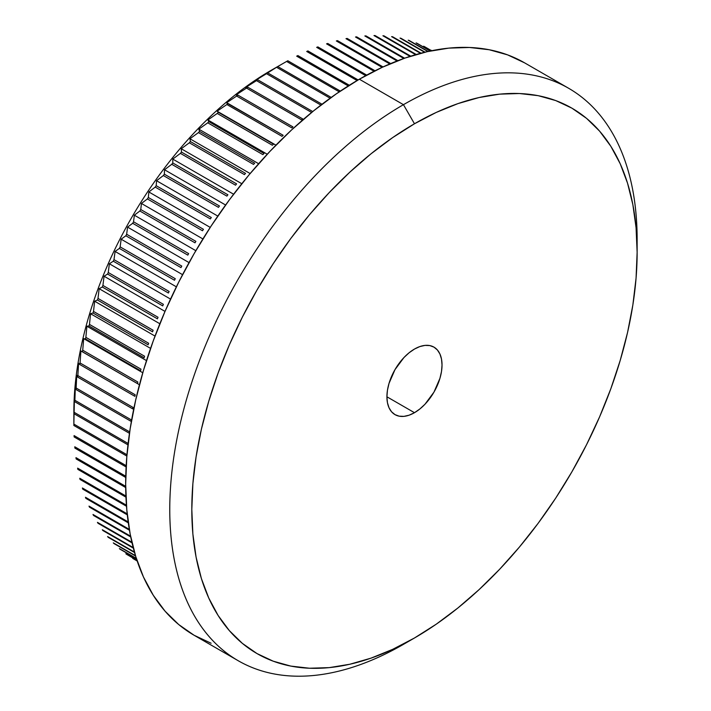 <?xml version="1.0" encoding="UTF-8"?>
<svg xmlns="http://www.w3.org/2000/svg" width="711" height="711" viewBox="0 0 711 711"><rect width="100%" height="100%" fill="white"/><g stroke="black" fill="none" stroke-linecap="round" stroke-linejoin="round"><path stroke-width="1.07" d="M414.477 412.7L386.917 396.791L387.442 390.277L389.015 383.407L394.987 369.631L403.928 357.571L409.101 352.772L414.477 349.057A38.972 22.503 -60 0 1 433.959 347.128A38.972 22.503 -60 0 1 439.931 378.359A38.972 22.503 -60 0 1 414.477 412.7L409.101 415.197L403.928 416.37L399.164 416.175L394.987 414.629L391.557 411.785L389.015 407.759L387.442 402.693L386.917 396.791L414.477 412.7A38.972 22.503 -60 0 1 394.987 414.629A38.972 22.503 -60 0 1 389.015 383.407A38.972 22.503 -60 0 1 414.477 349.057L419.846 346.568L425.018 345.395L429.782 345.582L433.959 347.128L437.389 349.972L439.931 354.007L441.504 359.064L442.029 364.974L441.504 371.48L439.931 378.359L433.959 392.134L425.018 404.195L419.846 408.985L414.477 412.7M73.864 424.796A294.63 170.107 -60 0 0 73.864 425.489A294.63 170.107 120 0 1 73.864 424.094L126.976 454.756L73.864 424.094L74.077 413.749A294.63 170.107 120 0 1 74.131 412.309L128.131 443.486L74.131 412.309L74.388 398.8L74.779 401.742A294.63 170.107 120 0 1 74.895 400.284L129.678 431.915L74.895 400.284L75.322 387.113L75.961 389.512A294.63 170.107 120 0 1 76.139 388.028L131.251 419.846A294.63 170.107 120 0 0 131.073 421.339A294.63 170.107 -60 0 1 131.251 419.846L76.139 388.028L76.726 375.23L77.623 377.088A294.63 170.107 120 0 1 77.855 375.577L132.975 407.394A294.63 170.107 120 0 0 132.744 408.905A294.63 170.107 -60 0 1 132.975 407.394L77.855 375.577L78.583 363.17L79.765 364.494A294.63 170.107 120 0 1 80.059 362.966L135.179 394.783A294.63 170.107 120 0 0 134.886 396.311A294.63 170.107 -60 0 1 135.179 394.783L80.059 362.966L80.903 350.958L139.445 384.749L82.387 351.749A294.63 170.107 120 0 1 82.734 350.212L137.845 382.029A294.63 170.107 120 0 0 137.499 383.576A294.63 170.107 -60 0 1 137.845 382.029L82.734 350.212L83.676 338.632L142.778 372.751L83.676 338.632L85.471 338.907A294.63 170.107 120 0 1 85.871 337.352L140.991 369.169A294.63 170.107 120 0 0 140.582 370.724A294.63 170.107 -60 0 1 140.991 369.169L85.871 337.352L86.893 326.207L146.493 360.619L86.893 326.207L89.008 325.976A294.63 170.107 120 0 1 89.47 324.412L144.582 356.238A294.63 170.107 120 0 0 144.129 357.802A294.63 170.107 -60 0 1 144.582 356.238L89.47 324.412L90.555 313.729L150.572 348.381L90.555 313.729L93.008 313A294.63 170.107 120 0 1 93.514 311.436L148.635 343.253A294.63 170.107 120 0 0 148.119 344.817A294.63 170.107 -60 0 1 148.635 343.253L93.514 311.436L94.643 301.215L155.025 336.081L94.643 301.215L97.443 299.998A294.63 170.107 120 0 1 98.002 298.433L153.123 330.26A294.63 170.107 120 0 0 152.554 331.824A294.63 170.107 -60 0 1 153.123 330.26L98.002 298.433L99.149 288.702L159.842 323.745L99.149 288.702L102.313 287.013A294.63 170.107 120 0 1 102.926 285.449L158.038 317.275A294.63 170.107 120 0 0 157.424 318.83A294.63 170.107 -60 0 1 158.038 317.275L102.926 285.449L104.064 276.215L165.014 311.409L104.064 276.215L107.601 274.064A294.63 170.107 120 0 1 108.259 272.509L163.379 304.335A294.63 170.107 120 0 0 162.712 305.89A294.63 170.107 -60 0 1 163.379 304.335L108.259 272.509L109.37 263.781L170.533 299.091L109.37 263.781L113.289 261.195A294.63 170.107 120 0 1 114.009 259.648L169.12 291.466A294.63 170.107 120 0 0 168.409 293.012A294.63 170.107 -60 0 1 169.12 291.466L114.009 259.648L115.075 251.436L176.39 286.835L115.075 251.436L119.386 248.415A294.63 170.107 120 0 1 120.141 246.886L175.261 278.712A294.63 170.107 120 0 0 174.497 280.241A294.63 170.107 -60 0 1 175.261 278.712L120.141 246.886L121.146 239.198L182.567 274.668L121.146 239.198L125.856 235.776A294.63 170.107 120 0 1 126.656 234.266L181.776 266.083A294.63 170.107 120 0 0 180.967 267.594A294.63 170.107 -60 0 1 181.776 266.083L126.656 234.266L127.571 227.111L189.055 262.608L127.571 227.111L132.69 223.29A294.63 170.107 120 0 1 133.535 221.796L188.655 253.623A294.63 170.107 120 0 0 187.802 255.116A294.63 170.107 -60 0 1 188.655 253.623L133.535 221.796L134.343 215.193L195.836 250.69L134.343 215.193L139.871 210.998A294.63 170.107 120 0 1 140.76 209.532L195.881 241.349A294.63 170.107 120 0 0 194.992 242.815A294.63 170.107 -60 0 1 195.881 241.349L140.76 209.532L141.445 203.462L202.902 238.949L141.445 203.462L147.39 198.929A294.63 170.107 120 0 1 148.315 197.489L203.435 229.306A294.63 170.107 120 0 0 202.502 230.746A294.63 170.107 -60 0 1 203.435 229.306L148.315 197.489L148.857 191.97L210.234 227.404L148.857 191.97L155.22 187.1A294.63 170.107 120 0 1 156.189 185.687L211.3 217.513A294.63 170.107 120 0 0 210.34 218.917A294.63 170.107 -60 0 1 211.3 217.513L156.189 185.687L156.562 180.727L217.806 216.082L156.562 180.727L163.352 175.546A294.63 170.107 120 0 1 164.348 174.168L219.459 205.994A294.63 170.107 120 0 0 218.464 207.363A294.63 170.107 -60 0 1 219.459 205.994L164.348 174.168L164.534 169.76L225.6 205.008L164.534 169.76L171.751 164.294A294.63 170.107 120 0 1 172.782 162.952L227.902 194.778A294.63 170.107 120 0 0 226.871 196.112A294.63 170.107 -60 0 1 227.902 194.778L172.782 162.952L172.773 159.095L233.608 194.219L172.773 159.095L180.416 153.363A294.63 170.107 120 0 1 181.483 152.074L236.594 183.891A294.63 170.107 120 0 0 235.537 185.189A294.63 170.107 -60 0 1 236.594 183.891L181.483 152.074L181.252 148.759L241.802 183.722L181.252 148.759L189.322 142.795A294.63 170.107 120 0 1 190.406 141.542L245.526 173.368A294.63 170.107 120 0 0 244.433 174.613A294.63 170.107 -60 0 1 245.526 173.368L190.406 141.542L189.935 138.778L250.148 173.546L189.935 138.778L198.44 132.601A294.63 170.107 120 0 1 199.551 131.402L254.662 163.219A294.63 170.107 120 0 0 253.551 164.419A294.63 170.107 -60 0 1 254.662 163.219L199.551 131.402L198.831 129.18L258.644 163.717L198.831 129.18L207.754 122.807A294.63 170.107 120 0 1 208.883 121.652L264.003 153.478A294.63 170.107 120 0 0 262.866 154.625A294.63 170.107 -60 0 1 264.003 153.478L208.883 121.652L207.896 119.972L267.247 154.243L207.896 119.972L217.237 113.44A294.63 170.107 120 0 1 218.393 112.338L273.513 144.155A294.63 170.107 120 0 0 272.357 145.257A294.63 170.107 -60 0 1 273.513 144.155L218.393 112.338L275.939 145.16L217.113 111.192L226.88 104.517A294.63 170.107 120 0 1 228.053 103.468L283.165 135.294A294.63 170.107 120 0 0 281.991 136.334A294.63 170.107 -60 0 1 283.165 135.294L226.471 102.846L236.647 96.056A294.63 170.107 120 0 1 237.83 95.078L292.95 126.896A294.63 170.107 120 0 0 291.768 127.882A294.63 170.107 -60 0 1 292.95 126.896L237.83 95.078L235.936 94.972L246.521 88.093A294.63 170.107 120 0 1 247.721 87.169L302.833 118.986A294.63 170.107 120 0 0 301.642 119.91A294.63 170.107 -60 0 1 302.833 118.986L247.721 87.169L245.491 87.569L256.484 80.627A294.63 170.107 120 0 1 257.684 79.765L312.742 111.556L257.684 79.765L255.116 80.663L266.501 73.686A294.63 170.107 120 0 1 267.709 72.886L322.021 104.241L267.709 72.886L264.785 74.264L276.552 67.287A294.63 170.107 120 0 1 277.77 66.558L331.228 97.416L277.77 66.558L271.175 70.309A279.041 161.104 120 0 0 271.167 70.309A279.041 161.104 120 0 0 73.864 412.069L73.864 424.796A294.63 170.107 -60 0 1 73.864 424.094L74.077 413.749A294.63 170.107 -60 0 1 74.131 412.309L74.388 398.8L74.779 401.742A294.63 170.107 -60 0 1 74.895 400.284L75.322 387.113L75.961 389.512A294.63 170.107 -60 0 1 76.139 388.028L76.726 375.23L77.623 377.088A294.63 170.107 -60 0 1 77.855 375.577L78.583 363.17L79.765 364.494A294.63 170.107 -60 0 1 80.059 362.966L80.903 350.958L82.387 351.749A294.63 170.107 -60 0 1 82.734 350.212L83.676 338.632L85.471 338.907A294.63 170.107 -60 0 1 85.871 337.352L86.893 326.207L89.008 325.976A294.63 170.107 -60 0 1 89.47 324.412L90.555 313.729L93.008 313A294.63 170.107 -60 0 1 93.514 311.436L94.643 301.215L97.443 299.998A294.63 170.107 -60 0 1 98.002 298.433L99.149 288.702L102.313 287.013A294.63 170.107 -60 0 1 102.926 285.449L104.064 276.215L107.601 274.064A294.63 170.107 -60 0 1 108.259 272.509L109.37 263.781L113.289 261.195A294.63 170.107 -60 0 1 114.009 259.648L115.075 251.436L119.386 248.415A294.63 170.107 -60 0 1 120.141 246.886L121.146 239.198L125.856 235.776A294.63 170.107 -60 0 1 126.656 234.266L127.571 227.111L132.69 223.29A294.63 170.107 -60 0 1 133.535 221.796L134.343 215.193L139.871 210.998A294.63 170.107 -60 0 1 140.76 209.532L141.445 203.462L147.39 198.929A294.63 170.107 -60 0 1 148.315 197.489L148.857 191.97L155.22 187.1A294.63 170.107 -60 0 1 156.189 185.687L156.562 180.727L163.352 175.546A294.63 170.107 -60 0 1 164.348 174.168L164.534 169.76L171.751 164.294A294.63 170.107 -60 0 1 172.782 162.952L172.773 159.095L180.416 153.363A294.63 170.107 -60 0 1 181.483 152.074L181.252 148.759L189.322 142.795A294.63 170.107 -60 0 1 190.406 141.542L189.935 138.778L198.44 132.601A294.63 170.107 -60 0 1 199.551 131.402L198.831 129.18L207.754 122.807A294.63 170.107 -60 0 1 208.883 121.652L207.896 119.972L217.237 113.44A294.63 170.107 -60 0 1 218.393 112.338L217.113 111.192L226.88 104.517A294.63 170.107 -60 0 1 228.053 103.468L226.471 102.846L236.647 96.056A294.63 170.107 -60 0 1 237.83 95.078L235.936 94.972L246.521 88.093A294.63 170.107 -60 0 1 247.721 87.169L245.491 87.569L256.484 80.627A294.63 170.107 -60 0 1 257.684 79.765L255.116 80.663L266.501 73.686A294.63 170.107 -60 0 1 267.709 72.886L276.552 67.287A294.63 170.107 -60 0 1 277.77 66.558L271.175 70.309A279.041 161.104 120 0 0 73.864 412.069M74.131 436.954A294.63 170.107 -60 0 1 74.077 435.594A294.63 170.107 120 0 0 74.131 436.954L126.123 466.967L74.131 436.954M74.895 448.117A294.63 170.107 -60 0 1 74.779 446.784A294.63 170.107 120 0 0 74.895 448.117L125.731 477.463L74.895 448.117M76.139 458.933A294.63 170.107 -60 0 1 75.961 457.644A294.63 170.107 120 0 0 76.139 458.933L125.687 487.542L76.139 458.933M77.855 469.393A294.63 170.107 -60 0 1 77.623 468.149A294.63 170.107 120 0 0 77.855 469.393L125.954 497.158L77.855 469.393M80.059 479.463A294.63 170.107 -60 0 1 79.765 478.272A294.63 170.107 120 0 0 80.059 479.463L126.505 506.276L80.059 479.463M82.734 489.132A294.63 170.107 -60 0 1 82.387 487.986A294.63 170.107 120 0 0 82.734 489.132L127.296 514.862L82.734 489.132M85.871 498.367A294.63 170.107 -60 0 1 85.471 497.273A294.63 170.107 120 0 0 85.871 498.367L128.3 522.861L85.871 498.367M89.47 507.147A294.63 170.107 -60 0 1 89.008 506.116A294.63 170.107 120 0 0 89.47 507.147L129.464 530.237L89.47 507.147M93.514 515.457A294.63 170.107 -60 0 1 93.008 514.48A294.63 170.107 120 0 0 93.514 515.457L130.735 536.938L93.514 515.457M98.002 523.269A294.63 170.107 -60 0 1 97.443 522.354A294.63 170.107 120 0 0 98.002 523.269L132.05 542.92L98.002 523.269M102.926 530.575A294.63 170.107 -60 0 1 102.313 529.722A294.63 170.107 120 0 0 102.926 530.575L133.339 548.137L102.926 530.575M108.259 537.347A294.63 170.107 -60 0 1 107.601 536.565A294.63 170.107 120 0 0 108.259 537.347L134.548 552.527L108.259 537.347M114.009 543.586A294.63 170.107 -60 0 1 113.289 542.857A294.63 170.107 120 0 0 114.009 543.586L135.588 556.046L114.009 543.586M120.141 549.256A294.63 170.107 -60 0 1 119.386 548.608A294.63 170.107 120 0 0 120.141 549.256L136.414 558.65L120.141 549.256M126.656 554.358A294.63 170.107 -60 0 1 125.856 553.78A294.63 170.107 120 0 0 126.656 554.358L136.956 560.304L126.656 554.358M133.535 558.882A294.63 170.107 -60 0 1 132.69 558.366A294.63 170.107 120 0 0 133.535 558.882L137.179 560.988L133.535 558.882M637.136 252.325L637.136 239.598A330.491 190.806 120 0 0 403.448 104.677L414.477 123.767A314.902 181.812 -60 0 1 637.136 252.325A314.902 181.812 -60 0 1 414.477 637.989L436.296 624.16L457.911 607.976L479.107 589.606L499.682 569.227L519.439 547.035L538.183 523.243L555.735 498.082L571.92 471.784L586.593 444.615L599.613 416.833L610.847 388.704L620.188 360.504L627.555 332.499L632.861 304.957L636.069 278.143L637.136 252.325L636.069 227.742L632.861 204.635L627.555 183.225L620.188 163.717L610.847 146.306L599.613 131.144L586.593 118.39L571.92 108.17L555.735 100.571L538.183 95.674L519.439 93.523L499.682 94.145L479.107 97.523L457.911 103.628L436.296 112.4L414.477 123.767L392.65 137.605L371.035 153.789L349.839 172.16L329.264 192.53L309.507 214.731L290.763 238.523L273.22 263.683L257.026 289.972L242.353 317.142L229.333 344.924L218.099 373.053L208.758 401.253L201.391 429.266L196.085 456.809L192.877 483.613L191.81 509.432L192.877 534.014L196.085 557.122L201.391 578.541L208.758 598.04L218.099 615.459L229.333 630.613L242.353 643.366L257.026 653.587L273.22 661.186L290.763 666.083L309.507 668.233L329.264 667.62L349.839 664.243L371.035 658.137L392.65 649.356L414.477 637.998L403.448 644.362A330.491 190.806 120 0 0 403.457 644.353A330.491 190.806 120 0 0 403.457 644.362A330.491 190.806 -60 0 1 403.448 644.362L414.477 637.998A314.902 181.812 -60 0 1 191.81 509.432A314.902 181.812 -60 0 1 414.477 123.767L403.448 104.677A330.491 190.806 120 0 0 169.76 509.432A330.491 190.806 120 0 0 403.448 644.362A330.491 190.806 -60 0 1 238.212 660.723A330.491 190.806 -60 0 1 187.553 395.903A330.491 190.806 -60 0 1 403.448 104.677L359.357 79.214A330.491 190.806 120 0 0 143.453 370.449A330.491 190.806 120 0 0 194.112 635.27L178.71 624.542L165.05 611.158L153.265 595.249L143.453 576.977L135.73 556.5L130.157 534.032L126.798 509.778L125.669 483.978L126.798 456.88L130.157 428.742L135.73 399.84L143.453 370.449L153.265 340.845L165.05 311.329L178.71 282.169L194.112 253.658L211.105 226.062L229.529 199.649L249.197 174.684L269.931 151.39L291.519 129.997L313.764 110.72L336.454 93.745L359.357 79.214L403.448 104.677A330.491 190.806 -60 0 1 568.693 88.306A330.491 190.806 -60 0 1 637.074 246.077M276.552 67.287L330.126 98.216L276.552 67.287M266.501 73.686L320.901 105.095L266.501 73.686M256.484 80.627L311.596 112.454L256.484 80.627M246.521 88.093L301.642 119.91L246.521 88.093M236.647 96.056L291.768 127.882L236.647 96.056M226.88 104.517L281.991 136.334L226.88 104.517M217.237 113.44L272.357 145.257L217.237 113.44M207.754 122.807L262.866 154.625L207.754 122.807M198.44 132.601L253.551 164.419L198.44 132.601M189.322 142.795L244.433 174.613L189.322 142.795M180.416 153.363L235.537 185.189L180.416 153.363M171.751 164.294L226.871 196.112L171.751 164.294M163.352 175.546L218.464 207.363L163.352 175.546M155.22 187.1L210.34 218.917L155.22 187.1M147.39 198.929L202.502 230.746L147.39 198.929M139.871 210.998L194.992 242.815L139.871 210.998M132.69 223.29L187.802 255.116L132.69 223.29M125.856 235.776L180.967 267.594L125.856 235.776M119.386 248.415L174.497 280.241L119.386 248.415M113.289 261.195L168.409 293.012L113.289 261.195M107.601 274.064L162.712 305.89L107.601 274.064M102.313 287.013L157.424 318.83L102.313 287.013M97.443 299.998L152.554 331.824L97.443 299.998M93.008 313L148.119 344.817L93.008 313M89.008 325.976L144.129 357.802L89.008 325.976M85.471 338.907L140.582 370.724L85.471 338.907M82.387 351.749L137.499 383.576L82.387 351.749M79.765 364.494L134.886 396.311L79.765 364.494M77.623 377.088L132.744 408.905L77.623 377.088M75.961 389.512L131.073 421.339L75.961 389.512M74.779 401.742L129.464 433.319L74.779 401.742M74.077 413.749L127.971 444.864L74.077 413.749M73.864 425.489L126.86 456.089L73.864 425.489M126.185 465.678L74.077 435.594L126.185 465.678M125.767 476.228L74.779 446.784L125.767 476.228M125.678 486.351L75.961 457.644L125.678 486.351M125.909 496.029L77.623 468.149L125.909 496.029M126.425 505.21L79.765 478.272L126.425 505.21M127.189 513.857L82.387 487.986L127.189 513.857M128.176 521.927L85.471 497.273L128.176 521.927M129.322 529.384L89.008 506.116L129.322 529.384M130.575 536.174L93.008 514.48L130.575 536.174M131.891 542.244L97.443 522.354L131.891 542.244M133.188 547.55L102.313 529.722L133.188 547.55M134.406 552.038L107.601 536.565L134.406 552.038M135.472 555.664L113.289 542.857L135.472 555.664M136.325 558.384L119.386 548.608L136.325 558.384M136.903 560.152L125.856 553.78L136.903 560.152M137.17 560.952L132.69 558.366L137.17 560.952M430.857 50.143L431.799 50.685L430.857 50.143M423.632 46.215L431.479 50.748L423.632 46.215A294.63 170.107 -60 0 1 424.52 46.659A294.63 170.107 120 0 0 423.632 46.215M431.577 50.73L424.52 46.659L431.577 50.73M416.077 42.9L430.155 51.023L416.077 42.9A294.63 170.107 -60 0 1 417.002 43.264A294.63 170.107 120 0 0 416.077 42.9M430.368 50.979L417.002 43.264L430.368 50.979M408.212 40.189L427.844 51.521L408.212 40.189A294.63 170.107 -60 0 1 409.172 40.483A294.63 170.107 120 0 0 408.212 40.189M428.173 51.45L409.172 40.483L428.173 51.45M400.044 38.092L424.618 52.276L400.044 38.092A294.63 170.107 -60 0 1 401.04 38.314A294.63 170.107 120 0 0 400.044 38.092M425.054 52.17L401.04 38.314L425.054 52.17M391.61 36.617L420.521 53.316L391.61 36.617A294.63 170.107 -60 0 1 392.641 36.768A294.63 170.107 120 0 0 391.61 36.617M421.054 53.174L392.641 36.768L421.054 53.174M382.918 35.772L415.633 54.667L382.918 35.772A294.63 170.107 -60 0 1 383.976 35.843A294.63 170.107 120 0 0 382.918 35.772M416.264 54.489L383.976 35.843L416.264 54.489M373.986 35.559L410.043 56.373L373.986 35.559A294.63 170.107 -60 0 1 375.07 35.55A294.63 170.107 120 0 0 373.986 35.559M410.754 56.151L375.07 35.55L410.754 56.151M364.841 35.968L403.83 58.471L364.841 35.968A294.63 170.107 -60 0 1 365.952 35.888A294.63 170.107 120 0 0 364.841 35.968M404.603 58.204L365.952 35.888L404.603 58.204M355.509 37.008L397.049 60.986L355.509 37.008A294.63 170.107 -60 0 1 356.638 36.848A294.63 170.107 120 0 0 355.509 37.008M397.893 60.666L356.638 36.848L397.893 60.666M345.999 38.67L389.788 63.946L345.999 38.67A294.63 170.107 -60 0 1 347.155 38.43A294.63 170.107 120 0 0 345.999 38.67M390.686 63.563L347.155 38.43L390.686 63.563M336.339 40.954L382.1 67.367L336.339 40.954A294.63 170.107 -60 0 1 337.512 40.643A294.63 170.107 120 0 0 336.339 40.954M383.051 66.932L337.512 40.643L383.051 66.932M326.562 43.851L374.048 71.269L326.562 43.851A294.63 170.107 -60 0 1 327.744 43.469A294.63 170.107 120 0 0 326.562 43.851M375.035 70.771L327.744 43.469L375.035 70.771M316.671 47.353L365.694 75.659L316.671 47.353A294.63 170.107 -60 0 1 317.87 46.899A294.63 170.107 120 0 0 316.671 47.353M366.716 75.099L317.87 46.899L366.716 75.099M306.708 51.468L357.082 80.547L306.708 51.468A294.63 170.107 -60 0 1 307.907 50.934A294.63 170.107 120 0 0 306.708 51.468M358.131 79.934L307.907 50.934L358.131 79.934M296.683 56.16L348.248 85.933L296.683 56.16A294.63 170.107 -60 0 1 297.891 55.565A294.63 170.107 120 0 0 296.683 56.16M349.323 85.258L297.891 55.565L349.323 85.258M524.602 62.852A330.491 190.806 120 0 0 359.357 79.214L382.26 67.296L404.95 58.08L427.195 51.672L448.783 48.126L469.518 47.477L489.186 49.734L507.61 54.88L524.602 62.852L568.693 88.306M211.105 643.242L194.112 635.27L238.212 660.723M286.622 61.439L339.254 91.826L286.622 61.439A294.63 170.107 -60 0 1 287.839 60.773A294.63 170.107 120 0 0 286.622 61.439L274.482 68.398L286.622 61.439M340.347 91.088L287.839 60.773L340.347 91.088M271.167 70.309L274.482 68.398"/></g></svg>
